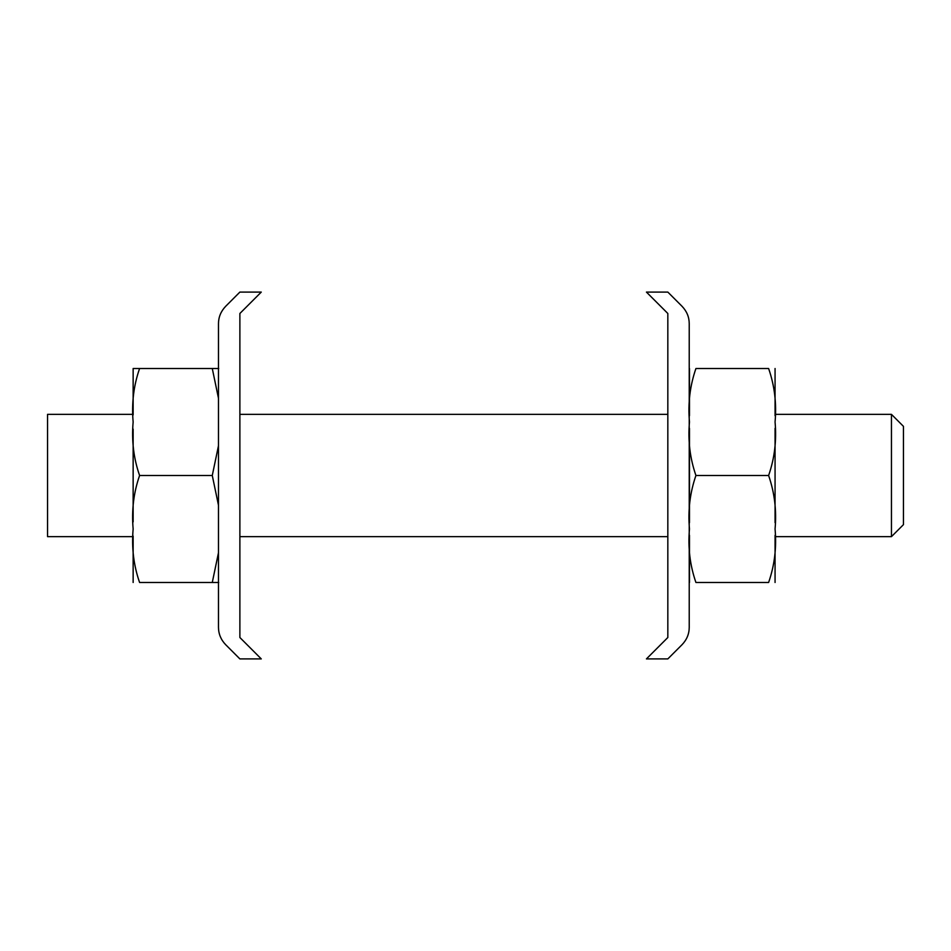 <?xml version="1.0" encoding="UTF-8"?>
<svg xmlns="http://www.w3.org/2000/svg" width="951" height="951" viewBox="0 0 951 951"><rect width="100%" height="100%" fill="white"/><g stroke="black" fill="none" stroke-linecap="round" stroke-linejoin="round"><path stroke-width="1.43" d="M891.456 414.363L903.45 426.357L903.45 524.643L891.456 536.637L891.456 414.363L775.065 414.363M133.14 536.637L47.55 536.637L47.55 414.363L133.14 414.363M218.48 627.375L218.48 323.625C218.516 317.075 220.905 311.31 225.649 306.329L239.878 292.088L261.275 292.088L239.878 313.485L239.878 637.515L261.275 658.912L239.878 658.912L225.649 644.671C220.941 639.761 218.552 633.996 218.48 627.375M682.069 644.671L667.828 658.912L646.43 658.912L667.828 637.515L667.828 313.485L646.43 292.088L667.828 292.088L682.069 306.329C686.812 311.31 689.19 317.075 689.225 323.625L689.225 627.375C689.19 633.925 686.812 639.69 682.069 644.671M218.48 552.709L212.275 582.487L139.595 582.487C133.651 565.441 131.511 547.61 133.14 528.994C131.511 510.378 133.651 492.547 139.595 475.5C133.651 458.453 131.511 440.622 133.14 422.006C131.511 403.39 133.651 385.559 139.595 368.512L212.275 368.512L218.48 398.291M139.595 475.5L212.275 475.5L218.48 505.278M218.48 445.722L212.275 475.5M218.73 368.512L212.275 368.512M133.14 368.512L139.595 368.512L133.14 368.512L133.14 414.921M212.275 582.487L218.73 582.487M768.61 582.487L695.93 582.487C689.974 565.322 687.823 547.491 689.475 528.994C687.823 510.497 689.974 492.666 695.93 475.5C689.974 458.334 687.823 440.503 689.475 422.006C687.823 403.509 689.974 385.678 695.93 368.512L768.61 368.512C774.566 385.678 776.717 403.509 775.065 422.006C776.717 440.503 774.566 458.334 768.61 475.5C774.566 492.666 776.717 510.497 775.065 528.994C776.717 547.491 774.566 565.322 768.61 582.487M695.93 475.5L768.61 475.5M775.065 415.682L775.065 368.512M775.065 522.67L775.065 428.33M775.065 582.487L775.065 535.318M689.475 582.487L689.475 535.318M689.475 522.67L689.475 428.33M689.475 415.682L689.475 368.512M133.14 582.487L133.14 536.079M133.14 521.909L133.14 429.091M239.878 414.363L667.828 414.363M239.878 536.637L667.828 536.637M775.065 536.637L891.456 536.637"/></g></svg>
